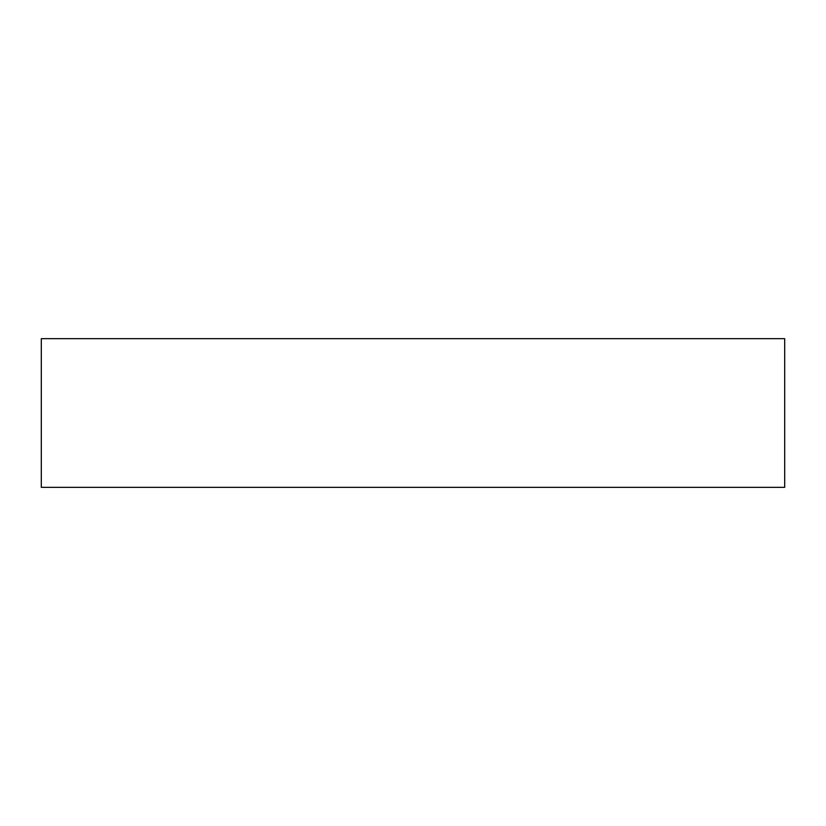 <?xml version="1.0" encoding="UTF-8"?>
<svg xmlns="http://www.w3.org/2000/svg" width="826" height="826" viewBox="0 0 826 826"><rect width="100%" height="100%" fill="white"/><g stroke="black" fill="none" stroke-linecap="round" stroke-linejoin="round"><path stroke-width="1.24" d="M784.7 487.34L784.7 338.66L41.3 338.66L41.3 487.34L784.7 487.34"/></g></svg>
